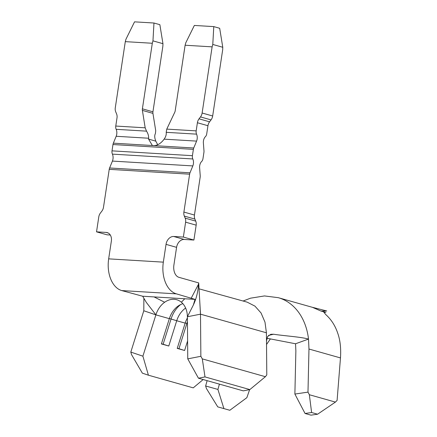 <?xml version="1.0" encoding="UTF-8"?>
<svg xmlns="http://www.w3.org/2000/svg" width="437" height="437" viewBox="0 0 437 437"><rect width="100%" height="100%" fill="white"/><g stroke="black" fill="none" stroke-linecap="round" stroke-linejoin="round"><path stroke-width="0.66" d="M199.49 288.95L247.014 302.104M266.865 338.238L295.543 343.772L308.517 339.079A60.563 45.945 -74.2 0 0 278.282 297.679A60.563 45.945 -74.2 0 0 278.271 297.679L312.51 307.348L320.993 311.062L326.739 310.969L312.045 307.216M320.993 311.062L325.86 312.362L323.833 312.247L325.893 314.695C331.257 319.529 335.184 325.641 337.67 333.038C340.183 339.981 341.117 348.273 340.472 357.925L337.096 400.412L335.414 402.095L317.595 414.21L310.975 415.15L305.059 413.478L294.882 394.054L307.987 392.131L308.97 349.026L308.517 339.079C300.705 336.872 284.689 335.938 273.6 334.239L268.564 335.381M223.908 408.606L217.763 406.88L206.433 388.548L205.63 385.98L217.916 389.433L223.908 408.606L229.824 410.272L246.861 397.67L249.625 389.624M266.526 344.487L270.416 338.872M249.838 389.58L205.002 376.918L198.453 378.207L243.283 390.869L249.838 389.58L265.401 376.705L266.794 374.913L266.499 341.166L267.559 336.594L270.842 334.289L273.6 334.239M193.318 305.102L195.039 299.378L176.417 293.861L121.743 290.578L142.686 296.231L146.297 302.377L155.889 314.858A21.031 15.95 105.8 0 1 164.651 302.262A21.031 15.95 105.8 0 1 176.723 299.733A21.031 15.95 105.8 0 1 181.371 302.213A21.031 15.95 105.8 0 1 187.391 316.749L187.757 358.87L200.862 356.292L200.496 314.17L198.698 282.908L198.496 284.241C198.059 291.769 196.317 298.755 193.269 305.201L193.301 305.135M191.28 298.061L198.496 284.241M198.453 378.207L187.757 358.87M187.402 317.945A21.031 15.95 105.8 0 0 185.162 323.123L176.723 320.742A21.031 15.95 105.8 0 1 185.627 308.047M169.387 318.502L176.723 320.742L168.78 346.017L161.395 343.93L169.338 318.655A21.031 15.95 105.8 0 1 182.874 303.677M198.698 282.908L178.919 277.32A10.515 6.757 -86.6 0 1 173.888 265.122L176.581 247.342L166.033 244.365A8.412 6.38 105.8 0 1 173.713 236.483L183.36 237.062L193.908 240.039L196.164 225.153A6.73 5.107 -74.2 0 0 195.732 221.122L194.875 219.068A6.73 5.107 105.8 0 1 194.449 215.037L200.173 177.154A4.206 2.704 93.4 0 0 200.228 175.696L199.633 167.841A6.309 4.053 93.4 0 1 201.67 161.461A4.206 2.704 93.4 0 0 202.97 158.669L203.926 152.349A4.206 2.704 93.4 0 0 203.981 150.891L203.385 143.03A6.309 4.053 93.4 0 1 205.423 136.65A4.206 2.704 93.4 0 0 206.723 133.859L207.952 125.725A6.73 5.107 105.8 0 1 209.585 121.819L211.038 119.902A6.73 5.107 -74.2 0 0 212.672 115.996L222.673 49.834L222.772 47.278L212.781 44.454L212.125 46.857L185.113 45.235L185.769 42.831L194.356 25.444L213.786 26.613L219.685 28.279L222.772 47.278M109.223 169.348A4.206 2.704 -86.6 0 1 109.6 167.977L189.997 172.806A4.206 2.704 93.4 0 0 189.625 174.177L109.223 169.348L103.498 207.225A6.73 5.107 105.8 0 1 101.865 211.137L100.406 213.048A6.73 5.107 -74.2 0 0 98.778 216.96L96.528 231.845L107.076 234.822L110.293 235.019M173.713 236.483L184.261 239.46L193.908 240.039M184.261 239.46A8.412 6.38 -74.2 0 0 176.581 247.342M96.528 231.845L106.175 232.424A8.412 6.38 105.8 0 1 107.212 232.599A8.412 6.38 105.8 0 1 111.359 241.082L108.666 258.857L163.34 262.145L166.033 244.365M152.961 40.859L152.305 43.263L125.293 41.641L125.949 39.237L134.536 21.85L153.966 23.019L152.961 40.859L162.952 43.684L162.859 46.24L152.939 111.806A4.206 3.19 -74.2 0 0 152.939 113.369L142.391 110.392L145.182 127.817L146.521 131.144L116.16 129.319A6.309 4.053 -86.6 0 1 116.176 136.278L113.347 143.167L153.961 145.608C157.429 145.428 160.603 143.56 163.476 140.004L164.121 139.157C165.809 136.803 166.502 134.525 166.202 132.324L166.765 129.112L174.729 112.331A4.206 3.19 105.8 0 0 175.199 110.796L185.113 45.235M146.521 131.144C148.017 133.416 148.722 135.776 148.635 138.229L148.569 139.108L152.284 145.39L153.141 145.559M152.939 113.369L155.73 130.794L155.381 133.646C154.501 135.246 154.523 137.415 155.441 140.151L155.807 141.151L148.569 139.108M192.422 155.687L193.378 149.367L112.975 144.538L112.019 150.858L192.422 155.687A4.206 2.704 93.4 0 0 192.81 158.959L112.407 154.124A6.309 4.053 -86.6 0 1 112.424 161.084L109.6 167.977M125.293 41.641L115.286 107.797A6.73 5.107 -74.2 0 0 115.718 111.828L116.575 113.882A6.73 5.107 105.8 0 1 117.001 117.914L115.772 126.047L145.182 127.817M142.391 110.392A4.206 3.19 105.8 0 1 142.391 108.829L152.939 111.806M152.305 43.263L142.391 108.829M166.765 129.112L196.175 130.876L197.404 122.742A6.73 5.107 105.8 0 1 199.032 118.837L200.49 116.919A6.73 5.107 -74.2 0 0 202.123 113.014L212.125 46.857M153.966 23.019L159.866 24.685L162.952 43.684M112.407 154.124A4.206 2.704 -86.6 0 1 112.019 150.858M112.975 144.538A4.206 2.704 -86.6 0 1 113.347 143.167M116.16 129.319A4.206 2.704 -86.6 0 1 115.772 126.047M183.36 237.062L185.61 222.176A6.73 5.107 -74.2 0 0 185.184 218.145L184.327 216.091A6.73 5.107 105.8 0 1 183.895 212.06L189.625 174.177M196.175 130.876A4.206 2.704 93.4 0 0 196.563 134.148L166.202 132.324M153.961 145.608L193.749 148.001L196.579 141.107A6.309 4.053 93.4 0 0 196.563 134.148M193.749 148.001A4.206 2.704 93.4 0 0 193.378 149.367M189.997 172.806L192.826 165.918A6.309 4.053 93.4 0 0 192.81 158.959M157.708 144.729L155.807 141.151M213.786 26.613L212.781 44.454M163.34 262.145A27.34 17.573 93.4 0 0 176.417 293.861M121.743 290.578A27.34 17.573 -86.6 0 1 108.666 258.857M195.039 299.378L142.686 296.231M193.252 305.228L187.391 316.749L200.496 314.17A37.855 28.716 -74.2 0 0 200.244 309.811M143.795 310.767L130.805 352.085L142.899 356.177L155.889 314.858L143.795 310.767L143.882 298.597M184.769 298.761L181.371 302.213M154.081 296.92L164.651 302.262M265.401 376.705L202.298 358.886L205.002 376.918M200.862 356.292L202.298 358.886M142.899 356.177L148.405 375.197L142.358 373.154L131.542 354.631L130.805 352.085M203.172 379.54L193.241 387.859L148.405 375.197M187.604 340.942L184.6 350.485L177.22 348.398L185.162 323.123M161.444 343.777L163.116 344.247L171.064 318.972A25.237 19.141 105.8 0 1 180.656 304.545M163.116 344.247L168.78 346.017M185.212 322.97L186.883 323.44A25.237 19.141 105.8 0 1 187.435 321.84M187.451 323.62L186.883 323.44L178.941 348.715L184.6 350.485M177.264 348.245L178.941 348.715M295.543 343.772L295.871 350.955L294.882 394.054M207.127 380.654L205.63 385.98M217.763 406.88L229.824 410.272M217.916 389.433L219.412 384.123M307.987 392.131L309.347 394.731L311.608 412.517L317.595 414.21M311.608 412.517L305.059 413.478M309.347 394.731L335.414 402.095M169.338 318.655L155.889 314.858M108.185 232.992L106.175 232.424M148.635 138.229L116.176 136.278M185.61 222.176L196.164 225.153M185.184 218.145L195.732 221.122M184.327 216.091L194.875 219.068M183.895 212.06L194.449 215.037M197.404 122.742L207.952 125.725M199.032 118.837L209.585 121.819M200.49 116.919L211.038 119.902M202.123 113.014L212.672 115.996M196.579 141.107L164.121 139.157M192.826 165.918L112.424 161.084M247.238 302.18L254.957 306.135L261.064 312.99L264.991 322.162L266.423 332.792L200.496 314.17M266.423 332.792L266.499 341.166M308.97 349.026L340.472 357.925M278.282 297.679L264.494 295.936L250.527 298.181L243.119 301"/></g></svg>
